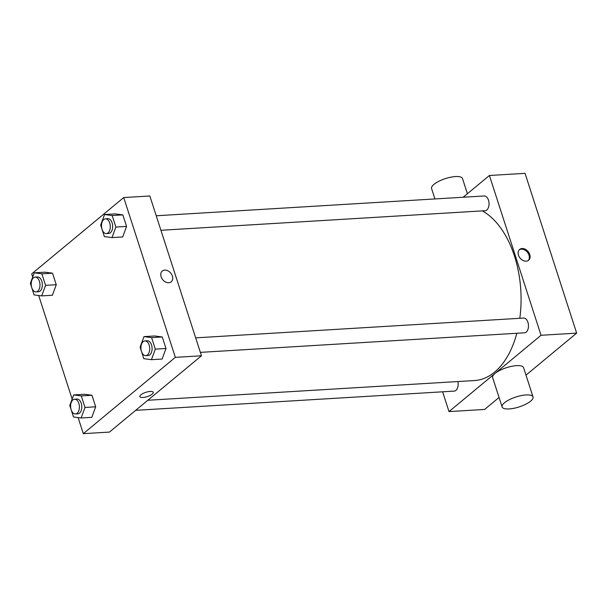 <?xml version="1.0" encoding="UTF-8"?>
<svg xmlns="http://www.w3.org/2000/svg" width="607" height="607" viewBox="0 0 607 607"><rect width="100%" height="100%" fill="white"/><g stroke="black" fill="none" stroke-linecap="round" stroke-linejoin="round"><path stroke-width="0.91" d="M463.179 197.237L489.417 175.484L525.04 173.336L576.65 333.129L525.996 375.134M499.06 397.471L484.621 409.444L449.005 411.592L442.617 391.803M518.492 255.19A7.018 5.182 -129.7 0 1 519.645 249.447A7.018 5.182 -129.7 0 1 528.12 251.541A7.018 5.182 -129.7 0 1 528.606 260.251A7.018 5.182 -129.7 0 1 518.492 255.19M489.417 175.484L541.034 335.284L576.65 333.129M457.875 381.553A7.39 4.378 86.5 0 1 454.218 391.105L135.672 410.332M195.674 337.856L523.636 318.06A7.39 4.378 86.5 0 1 527.915 322.249A7.39 4.378 86.5 0 1 524.524 332.803L200.363 352.371M160.931 230.288L485.092 210.72A7.39 4.378 -93.5 0 0 486.799 210.007A7.39 4.378 -93.5 0 0 488.84 201.585A7.39 4.378 -93.5 0 0 484.204 195.97L156.234 215.766M541.034 335.284L449.005 411.592M482.262 210.887A87.165 51.701 86.5 0 1 514.455 256.017A87.165 51.701 86.5 0 1 519.804 318.288M516.823 333.273A87.165 51.701 86.5 0 1 474.462 380.551L147.812 400.263M502.11 406.94L492.649 377.645A16.252 5.213 -17.9 0 1 499.986 370.331A16.252 5.213 -17.9 0 1 516.549 365.649A16.252 5.213 -17.9 0 1 523.583 367.652L533.045 396.948A16.252 5.213 162.1 0 0 526.011 394.945A16.252 5.213 162.1 0 0 509.448 399.626A16.252 5.213 162.1 0 0 502.11 406.94A16.252 5.213 162.1 0 0 519.182 406.902A16.252 5.213 162.1 0 0 533.045 396.948M528.196 260.547A7.018 5.182 50.3 0 0 527.346 252.178A7.018 5.182 50.3 0 0 519.281 249.788M434.931 198.944L431.577 188.549A16.252 5.213 -17.9 0 1 445.439 178.595A16.252 5.213 -17.9 0 1 462.504 178.557L467.405 193.732M32.71 276.982L31.701 273.871L123.729 197.556L149.846 195.985L201.463 355.778L109.435 432.085L83.311 433.664L78.121 417.586M123.729 197.556L175.34 357.356L201.463 355.778M168.792 282.741A7.018 5.182 -129.7 0 1 161.781 278.302A7.018 5.182 -129.7 0 1 162.274 271.018A7.018 5.182 -129.7 0 1 170.742 273.112A7.018 5.182 -129.7 0 1 171.227 281.823A7.018 5.182 -129.7 0 1 168.792 282.741M44.926 272.186L52.536 273.18L56.261 284.713L52.377 295.252L56.261 284.713L52.536 273.18L44.926 272.186L34.242 272.831L41.853 273.825L45.578 285.358L41.686 295.897L34.075 294.896L30.35 283.37L34.242 272.831M154.664 335.975L162.281 336.968L166.007 348.501L162.115 359.041L166.007 348.501L162.281 336.968L154.664 335.975L143.98 336.619L151.591 337.613L155.316 349.146L151.431 359.685L143.813 358.684L140.088 347.151L143.98 336.619M72.142 399.072L38.689 295.503M175.34 357.356L83.311 433.664M115.231 213.884L122.849 214.886L126.575 226.419L122.682 236.95L126.575 226.419L122.849 214.886L115.231 213.884L104.548 214.529L112.158 215.531L115.884 227.064L111.999 237.595L104.381 236.601L100.656 225.068L104.548 214.529M84.358 394.269L91.968 395.271L95.694 406.804L91.809 417.335L95.694 406.804L91.968 395.271L84.358 394.269L73.675 394.914L81.285 395.916L85.01 407.449L81.118 417.98L73.508 416.986L69.782 405.453L73.675 394.914M140.907 394.816A7.018 2.253 -17.9 0 1 148.108 391.735A7.018 2.253 -17.9 0 1 153.222 392.312A7.018 2.253 -17.9 0 1 147.235 396.614A7.018 2.253 -17.9 0 1 139.868 396.629A7.018 2.253 -17.9 0 1 140.907 394.816M153.222 392.312A7.018 2.253 -17.9 0 1 147.235 396.614A7.018 2.253 -17.9 0 1 139.868 396.629M162.266 271.018A7.018 5.182 -129.7 0 1 170.742 273.112A7.018 5.182 -129.7 0 1 171.227 281.823M75.465 413.966L77.84 413.822A7.39 4.378 -93.5 0 0 79.547 413.109A7.39 4.378 -93.5 0 0 81.588 404.694A7.39 4.378 -93.5 0 0 76.952 399.072L74.578 399.216A7.39 4.378 -93.5 0 0 70.647 406.857A7.39 4.378 -93.5 0 0 75.465 413.966A7.39 4.378 -93.5 0 0 77.172 413.253A7.39 4.378 -93.5 0 0 79.214 404.831A7.39 4.378 -93.5 0 0 74.578 399.216M81.285 395.916L91.968 395.271M85.01 407.449L95.694 406.804M81.118 417.98L91.809 417.335M36.033 291.884L38.408 291.739A7.39 4.378 -93.5 0 0 40.115 291.019A7.39 4.378 -93.5 0 0 42.156 282.604A7.39 4.378 -93.5 0 0 37.52 276.989L35.145 277.133A7.39 4.378 -93.5 0 0 31.215 284.774A7.39 4.378 -93.5 0 0 36.033 291.884A7.39 4.378 -93.5 0 0 37.74 291.163A7.39 4.378 -93.5 0 0 39.781 282.748A7.39 4.378 -93.5 0 0 35.145 277.133M41.853 273.825L52.536 273.18M45.578 285.358L56.261 284.713M41.686 295.897L52.377 295.252M145.779 355.664L148.146 355.52A7.39 4.378 -93.5 0 0 149.853 354.807A7.39 4.378 -93.5 0 0 151.894 346.392A7.39 4.378 -93.5 0 0 147.258 340.777L144.883 340.922A7.39 4.378 -93.5 0 0 140.953 348.555A7.39 4.378 -93.5 0 0 145.779 355.664A7.39 4.378 -93.5 0 0 147.478 354.951A7.39 4.378 -93.5 0 0 149.519 346.536A7.39 4.378 -93.5 0 0 144.883 340.922M151.591 337.613L162.281 336.968M155.316 349.146L166.007 348.501M151.431 359.685L162.115 359.041M106.339 233.581L108.714 233.437A7.39 4.378 -93.5 0 0 110.421 232.724A7.39 4.378 -93.5 0 0 112.462 224.309A7.39 4.378 -93.5 0 0 107.826 218.687L105.451 218.831A7.39 4.378 -93.5 0 0 101.521 226.472A7.39 4.378 -93.5 0 0 106.339 233.581A7.39 4.378 -93.5 0 0 108.046 232.868A7.39 4.378 -93.5 0 0 110.087 224.446A7.39 4.378 -93.5 0 0 105.451 218.831M112.158 215.531L122.849 214.886M115.884 227.064L126.575 226.419M111.999 237.595L122.682 236.95"/></g></svg>
